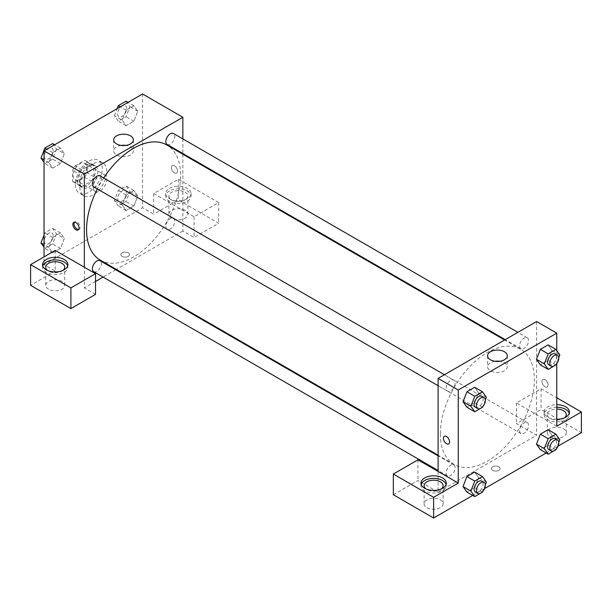 <?xml version="1.0" encoding="UTF-8"?>
<svg xmlns="http://www.w3.org/2000/svg" width="612" height="612" viewBox="0 0 612 612"><rect width="100%" height="100%" fill="white"/><g stroke="black" fill="none" stroke-linecap="round" stroke-linejoin="round"><path stroke-width="0.46" stroke-dasharray="3.06 2.29" d="M93.292 187.073A9.501 5.485 120 0 0 95.258 191.418A9.501 5.485 120 0 0 104.759 185.933A9.501 5.485 120 0 0 104.759 174.971A9.501 5.485 120 0 0 97.438 177.511A9.501 5.485 120 0 0 93.292 187.073M73.142 175.437A9.501 5.485 120 0 0 75.108 179.79A9.501 5.485 120 0 0 84.609 174.305A9.501 5.485 120 0 0 84.609 163.335A9.501 5.485 120 0 0 77.288 165.875A9.501 5.485 120 0 0 73.142 175.437M75.146 165.875L84.571 160.436A12.263 7.076 120 0 1 85.986 160.941A12.263 7.076 120 0 1 87.134 161.92L87.134 172.798A12.263 7.076 120 0 1 84.571 177.243L75.146 182.682A12.263 7.076 120 0 1 73.731 182.177A12.263 7.076 120 0 1 72.583 181.206L72.583 170.32A12.263 7.076 120 0 1 75.146 165.875L81.863 169.754L91.287 164.314L84.571 160.436M84.571 177.243L91.287 181.121L81.863 186.561L75.146 182.682M72.583 181.206L79.3 185.084L79.3 174.198L72.583 170.32M79.3 185.084A12.263 7.076 120 0 0 80.447 186.056A12.263 7.076 120 0 0 81.863 186.561M91.287 181.121A12.263 7.076 120 0 0 93.85 176.677L87.134 172.798M91.287 164.314A12.263 7.076 120 0 1 92.703 164.819A12.263 7.076 120 0 1 93.85 165.798L93.85 176.677M81.863 169.754A12.263 7.076 120 0 0 79.3 174.198M86.575 185.78A12.668 7.313 -60 0 1 80.241 186.408A12.668 7.313 -60 0 1 80.241 171.781A12.668 7.313 -60 0 1 92.909 164.467A12.668 7.313 -60 0 1 94.852 174.619A12.668 7.313 -60 0 1 86.575 185.78M88.816 187.073A12.668 7.313 120 0 0 97.086 175.912A12.668 7.313 120 0 0 95.151 165.76A12.668 7.313 120 0 0 85.389 169.157A12.668 7.313 120 0 0 79.858 181.902A12.668 7.313 120 0 0 82.482 187.7A12.668 7.313 120 0 0 88.816 187.073M93.85 165.798L87.134 161.92M75.383 184.487A18.995 10.97 120 0 0 79.315 193.185A18.995 10.97 120 0 0 98.318 182.215A18.995 10.97 120 0 0 98.31 160.275A18.995 10.97 120 0 0 83.676 165.37A18.995 10.97 120 0 0 75.383 184.487M79.858 187.073A18.995 10.97 120 0 0 83.79 195.771A18.995 10.97 120 0 0 102.793 184.801A18.995 10.97 120 0 0 102.793 162.861A18.995 10.97 120 0 0 88.151 167.956A18.995 10.97 120 0 0 79.858 187.073M44.033 235L44.86 232.874L52.617 228.398L56.495 233.914L64.329 238.443L60.45 248.434L52.693 252.909L48.815 247.393L52.693 237.402L60.45 232.92L64.329 238.443L60.443 248.434L52.693 252.909L48.807 247.409L52.701 237.402L60.45 232.92L64.337 238.428M52.617 143.598L56.495 149.114L64.329 153.635L60.45 163.633L52.693 168.109L48.815 162.593L52.693 152.602L60.45 148.119L64.329 153.635L60.443 163.633L52.693 168.109L48.807 162.608L52.701 152.602L60.45 148.119L64.337 153.627M118.3 205.992L114.421 200.468L118.3 190.477L126.057 185.994L129.935 191.518L126.057 201.509L118.3 205.992L126.133 210.513L122.255 204.997L126.133 194.999L133.89 190.523L137.769 196.039L133.89 206.037L126.133 210.513L133.89 206.037L137.776 196.039L133.883 190.531L126.133 194.999L122.247 204.997L126.141 210.505M142.55 93.996L142.55 207.759L44.033 264.636L44.033 256.879M126.057 101.194L129.935 106.71L126.057 116.708L118.3 121.184L114.421 115.668L122.255 120.197L126.133 110.198L133.89 105.723L137.769 111.239L133.89 121.23L126.133 125.712L122.255 120.197L126.141 110.198L133.89 105.723L137.776 111.223L133.883 121.23L126.133 125.712L122.247 120.204M174.458 165.745A4.353 2.517 -120 0 0 172.278 165.531A4.353 2.517 -120 0 0 172.278 170.557A4.353 2.517 -120 0 0 176.638 173.066A4.353 2.517 -120 0 0 177.304 169.578A4.353 2.517 -120 0 0 174.458 165.745A4.353 2.517 60 0 1 177.304 169.585A4.353 2.517 60 0 1 176.631 173.074A4.353 2.517 60 0 1 172.278 170.557A4.353 2.517 60 0 1 172.278 165.531A4.353 2.517 60 0 1 174.458 165.745M153.75 193.537L194.05 216.809L218.675 202.587L178.375 179.316L153.75 193.537L153.75 214.223L142.55 207.759M182.85 138.909L182.85 153.535M182.85 154.239L182.85 231.022L194.05 237.487L218.675 223.265L178.375 200.002L153.75 214.223M169.417 188.366A12.668 7.313 180 0 1 183.225 186.782A12.668 7.313 180 0 1 191.043 193.537A12.668 7.313 180 0 1 178.375 200.851A12.668 7.313 180 0 1 165.707 193.537A12.668 7.313 180 0 1 169.417 188.366M169.417 190.952A12.668 7.313 0 0 0 165.707 196.123A12.668 7.313 0 0 0 178.375 203.436A12.668 7.313 0 0 0 191.043 196.123A12.668 7.313 0 0 0 183.225 189.368A12.668 7.313 0 0 0 169.417 190.952M185.092 192.245A9.501 5.485 180 0 1 187.876 196.123A9.501 5.485 180 0 1 182.009 201.187A9.501 5.485 180 0 1 171.658 200.002A9.501 5.485 180 0 1 168.874 196.123A9.501 5.485 180 0 1 174.741 191.059A9.501 5.485 180 0 1 185.092 192.245M171.658 218.102A9.501 5.485 180 0 1 168.874 214.223A9.501 5.485 180 0 1 178.375 208.738A9.501 5.485 180 0 1 187.876 214.223A9.501 5.485 180 0 1 182.009 219.287A9.501 5.485 180 0 1 171.658 218.102M178.375 179.316L178.375 200.002M218.675 202.587L218.675 223.265M194.05 216.809L194.05 237.487M121.13 145.411A9.861 5.692 0 0 0 113.664 150.935A9.861 5.692 0 0 0 123.517 156.626A9.861 5.692 0 0 0 133.378 150.935A9.861 5.692 0 0 0 130.494 146.911A9.861 5.692 0 0 0 125.911 145.411M55.233 250.415L55.233 271.101L44.033 264.636M78.611 229.492A4.353 2.517 -120 0 0 79.246 229.293A4.353 2.517 -120 0 0 79.246 224.267A4.353 2.517 -120 0 0 74.894 221.758A4.353 2.517 -120 0 0 74.404 222.21M42.764 265.929A12.668 7.313 0 0 0 42.565 267.222A12.668 7.313 0 0 0 55.233 274.536A12.668 7.313 0 0 0 67.894 267.222A12.668 7.313 0 0 0 67.695 265.929M62.906 270.45A9.501 5.485 180 0 1 48.509 271.101A9.501 5.485 180 0 1 47.552 270.45M48.509 289.193A9.501 5.485 180 0 1 45.732 285.314A9.501 5.485 180 0 1 55.233 279.837A9.501 5.485 180 0 1 64.727 285.314A9.501 5.485 180 0 1 58.867 290.386A9.501 5.485 180 0 1 48.509 289.193M55.233 271.101L30.6 285.314M95.533 294.364L84.334 287.9L84.334 267.222M128.275 256.397A4.353 2.517 0 0 0 129.553 254.615A4.353 2.517 0 0 0 125.2 252.106A4.353 2.517 0 0 0 120.847 254.615A4.353 2.517 0 0 0 123.532 256.941A4.353 2.517 0 0 0 128.275 256.397A4.353 2.517 180 0 1 123.532 256.941A4.353 2.517 180 0 1 120.847 254.615A4.353 2.517 180 0 1 125.2 252.098A4.353 2.517 180 0 1 129.553 254.615A4.353 2.517 180 0 1 128.275 256.39M182.85 231.022L116.356 269.418M115.745 269.77L103.084 277.083M95.533 281.443L84.334 287.9M165.837 226.371A6.334 3.657 120 0 0 167.153 229.27A6.334 3.657 120 0 0 173.479 225.614A6.334 3.657 120 0 0 173.479 218.3A6.334 3.657 120 0 0 168.598 219.999A6.334 3.657 120 0 0 165.837 226.371M93.713 271.667A6.334 3.657 120 0 0 100.039 268.018A6.334 3.657 120 0 0 100.039 260.704M167.153 144.47A6.334 3.657 120 0 0 173.479 140.814A6.334 3.657 120 0 0 173.479 133.5M93.713 186.867A6.334 3.657 120 0 0 100.039 183.21A6.334 3.657 120 0 0 100.039 175.896M100.345 260.169A66.494 38.388 120 0 0 166.846 221.781A66.494 38.388 120 0 0 166.846 144.998M103.665 177.993A66.494 38.388 120 0 0 97.331 188.963M440.342 433.977A66.494 38.388 120 0 0 454.112 464.416A66.494 38.388 120 0 0 520.605 426.029A66.494 38.388 120 0 0 520.605 349.245A66.494 38.388 120 0 0 469.366 367.055A66.494 38.388 120 0 0 440.342 433.977M446.163 388.215A6.334 3.657 -60 0 1 448.925 381.842A6.334 3.657 -60 0 1 453.806 380.144A6.334 3.657 -60 0 1 455.121 383.043A6.334 3.657 -60 0 1 452.352 389.416A6.334 3.657 -60 0 1 447.471 391.114A6.334 3.657 -60 0 1 446.163 388.215M519.603 430.618A6.334 3.657 120 0 0 520.911 433.518A6.334 3.657 120 0 0 527.246 429.861A6.334 3.657 120 0 0 527.246 422.548A6.334 3.657 120 0 0 522.365 424.246A6.334 3.657 120 0 0 519.603 430.618M446.163 473.015A6.334 3.657 120 0 0 447.471 475.914A6.334 3.657 120 0 0 453.806 472.257A6.334 3.657 120 0 0 453.806 464.944A6.334 3.657 120 0 0 448.925 466.642A6.334 3.657 120 0 0 446.163 473.015M519.603 345.811A6.334 3.657 120 0 0 520.911 348.71A6.334 3.657 120 0 0 527.246 345.053A6.334 3.657 120 0 0 527.246 337.748A6.334 3.657 120 0 0 522.365 339.438A6.334 3.657 120 0 0 519.603 345.811M438.1 471.462L438.1 492.147L536.617 435.27L516.467 423.634L541.1 409.413L581.4 432.684M536.617 321.514L536.617 435.27M492.675 470.33A4.353 2.517 0 0 0 497.426 470.88A4.353 2.517 0 0 0 500.111 468.555A4.353 2.517 0 0 0 495.758 466.046A4.353 2.517 0 0 0 491.405 468.555A4.353 2.517 0 0 0 492.675 470.33A4.353 2.517 180 0 1 491.405 468.555A4.353 2.517 180 0 1 495.758 466.038A4.353 2.517 180 0 1 500.111 468.555A4.353 2.517 180 0 1 497.426 470.873A4.353 2.517 180 0 1 492.675 470.33M550.05 436.563A9.501 5.485 0 0 0 560.408 437.748A9.501 5.485 0 0 0 566.268 432.684A9.501 5.485 0 0 0 556.767 427.199A9.501 5.485 0 0 0 547.273 432.684A9.501 5.485 0 0 0 550.05 436.563M426.908 507.662A9.501 5.485 0 0 0 437.259 508.847A9.501 5.485 0 0 0 443.126 503.783A9.501 5.485 0 0 0 433.625 498.298A9.501 5.485 0 0 0 424.124 503.783A9.501 5.485 0 0 0 426.908 507.662M472.739 495.422L484.605 488.567M546.179 453.018L558.045 446.163M393.325 494.733L417.95 480.512L438.1 492.147M564.448 417.82A9.501 5.485 180 0 1 550.05 418.463A9.501 5.485 180 0 1 547.273 414.584A9.501 5.485 180 0 1 556.767 409.099M556.767 407.271A12.668 7.313 0 0 0 547.817 409.413A12.668 7.313 0 0 0 544.106 414.584A12.668 7.313 0 0 0 556.767 421.897A12.668 7.313 0 0 0 569.435 414.584A12.668 7.313 0 0 0 569.236 413.291M556.767 419.312A12.668 7.313 180 0 1 544.106 411.998A12.668 7.313 180 0 1 547.817 406.827A12.668 7.313 180 0 1 556.767 404.685M441.298 488.919A9.501 5.485 180 0 1 426.908 489.562A9.501 5.485 180 0 1 425.952 488.919M421.155 484.39A12.668 7.313 0 0 0 420.957 485.683A12.668 7.313 0 0 0 433.625 492.997A12.668 7.313 0 0 0 446.293 485.683A12.668 7.313 0 0 0 446.094 484.39M417.95 459.834L417.95 480.512M556.767 426.22L516.467 402.948L541.1 388.735L556.767 397.785M541.1 388.735L541.1 409.413M516.467 402.948L516.467 423.634M536.479 444.144L540.365 434.145M559.827 439.714L551.986 435.186L548.107 429.67L551.993 435.178L548.1 445.184M555.948 449.705L548.107 445.184L540.358 449.659L548.107 445.184L551.986 435.186M559.827 354.906L551.986 350.385L548.107 344.87L551.993 350.378L548.1 360.376M555.948 364.905L548.107 360.384L540.358 364.859L548.107 360.384L551.986 350.385M536.479 359.343L540.365 349.345M486.387 397.31L478.546 392.782L474.667 387.266L478.553 392.774L474.66 402.78M482.508 407.301L474.667 402.78L466.918 407.255L474.667 402.78L478.546 392.782M463.039 401.74L466.925 391.749M463.039 486.54L466.925 476.549M486.387 482.111L478.546 477.589L474.667 472.066L478.553 477.574L474.66 487.58M482.508 492.109L474.667 487.58L466.918 492.063L474.667 487.58L478.546 477.589M556.767 350.561L556.767 363.574M495.047 361.287A9.861 5.692 0 0 0 487.58 366.81A9.861 5.692 0 0 0 497.434 372.501A9.861 5.692 0 0 0 507.294 366.81A9.861 5.692 0 0 0 504.41 362.786A9.861 5.692 0 0 0 499.828 361.287M448.673 443.884L448.68 443.884A4.353 2.517 -120 0 0 448.68 438.858A4.353 2.517 -120 0 0 444.32 436.341L444.32 436.341M545.017 379.685A4.353 2.517 -120 0 0 542.836 379.471A4.353 2.517 -120 0 0 542.836 384.497A4.353 2.517 -120 0 0 547.189 387.006A4.353 2.517 -120 0 0 547.862 383.517A4.353 2.517 -120 0 0 545.017 379.685A4.353 2.517 60 0 1 547.855 383.517A4.353 2.517 60 0 1 547.189 387.006A4.353 2.517 60 0 1 542.836 384.497A4.353 2.517 60 0 1 542.836 379.471A4.353 2.517 60 0 1 545.017 379.685M485.324 400.034L482.746 406.689M475.463 407.271A6.334 3.657 120 0 0 481.797 403.614A6.334 3.657 120 0 0 481.797 396.301M558.764 357.637L556.186 364.293M548.903 364.874A6.334 3.657 120 0 0 555.237 361.218A6.334 3.657 120 0 0 555.237 353.904M485.324 484.834L482.746 491.49M475.463 492.071A6.334 3.657 120 0 0 481.797 488.414A6.334 3.657 120 0 0 481.797 481.108M558.764 442.438L556.186 449.093M548.903 449.675A6.334 3.657 120 0 0 555.237 446.018A6.334 3.657 120 0 0 555.237 438.705M56.495 149.114L52.617 159.112L44.86 163.588L44.033 162.417M44.255 156.175A6.334 3.657 120 0 0 45.571 159.074A6.334 3.657 120 0 0 51.905 155.417A6.334 3.657 120 0 0 51.905 148.104A6.334 3.657 120 0 0 47.025 149.802A6.334 3.657 120 0 0 44.255 156.175A6.334 3.657 120 0 0 45.548 159.066A6.334 3.657 120 0 0 51.882 155.41A6.334 3.657 120 0 0 51.882 148.096A6.334 3.657 120 0 0 47.002 149.795A6.334 3.657 120 0 0 44.24 156.167M60.45 163.633L52.617 159.112M52.693 168.109L44.86 163.588M48.815 162.593L44.033 159.831M52.693 152.602L46.872 149.236M60.45 148.119L54.629 144.761M114.421 115.668L117.137 108.676M117.695 113.778A6.334 3.657 120 0 0 119.011 116.678A6.334 3.657 120 0 0 125.345 113.021A6.334 3.657 120 0 0 125.345 105.708A6.334 3.657 120 0 0 120.465 107.406A6.334 3.657 120 0 0 117.695 113.778M137.769 111.239L129.935 106.71M133.89 121.23L126.057 116.708M126.133 125.712L118.3 121.184M126.133 110.198L120.312 106.84M133.89 105.723L128.069 102.357M117.68 113.763A6.334 3.657 120 0 0 118.988 116.663A6.334 3.657 120 0 0 125.322 113.006A6.334 3.657 120 0 0 125.322 105.7A6.334 3.657 120 0 0 120.442 107.391A6.334 3.657 120 0 0 117.68 113.763M56.495 233.914L52.617 243.913L44.86 248.388L44.033 247.217M44.255 240.975A6.334 3.657 120 0 0 45.571 243.874A6.334 3.657 120 0 0 51.905 240.218A6.334 3.657 120 0 0 51.905 232.912A6.334 3.657 120 0 0 47.025 234.603A6.334 3.657 120 0 0 44.255 240.975A6.334 3.657 120 0 0 45.548 243.867A6.334 3.657 120 0 0 51.882 240.21A6.334 3.657 120 0 0 51.882 232.897A6.334 3.657 120 0 0 47.002 234.595A6.334 3.657 120 0 0 44.24 240.967M60.45 248.434L52.617 243.913M52.693 252.909L44.86 248.388M48.815 247.393L44.033 244.632M52.693 237.402L44.86 232.874M60.45 232.92L52.617 228.398M117.695 198.579A6.334 3.657 120 0 0 119.011 201.478A6.334 3.657 120 0 0 125.345 197.821A6.334 3.657 120 0 0 125.345 190.508A6.334 3.657 120 0 0 120.465 192.206A6.334 3.657 120 0 0 117.695 198.579M137.769 196.039L129.935 191.518M133.89 206.037L126.057 201.509M122.255 204.997L114.421 200.468M126.133 194.999L118.3 190.477M133.89 190.523L126.057 185.994M117.68 198.571A6.334 3.657 120 0 0 118.988 201.47A6.334 3.657 120 0 0 125.322 197.814A6.334 3.657 120 0 0 125.322 190.5A6.334 3.657 120 0 0 120.442 192.191A6.334 3.657 120 0 0 117.68 198.571M75.108 179.79L95.258 191.418M84.609 163.335L104.759 174.971M95.151 165.76L92.909 164.467M82.482 187.7L80.241 186.408M92.703 164.819L85.986 160.941M80.447 186.056L73.731 182.177M102.793 162.861L98.31 160.275M83.79 195.771L79.315 193.185M165.707 193.537L165.707 196.123M191.043 193.537L191.043 196.123M187.876 214.223L187.876 196.123M168.874 214.223L168.874 196.123M113.664 139.888L113.664 150.935M133.378 139.888L133.378 150.935M78.122 229.951L79.246 229.293M73.761 222.408L74.894 221.758M42.565 264.636L42.565 267.222M67.894 264.636L67.894 267.222M64.727 285.314L64.727 267.222M45.732 285.314L45.732 267.222M520.605 349.245L504.602 339.997M454.112 464.416L438.1 455.175M438.1 385.705L447.471 391.114M444.434 374.735L453.806 380.144M527.246 422.548L173.479 218.3M520.911 433.518L167.153 229.27M453.806 464.944L438.1 455.879M447.471 475.914L438.1 470.506M527.246 337.748L517.874 332.331M520.911 348.71L505.206 339.645M566.268 432.684L566.268 414.584M547.273 432.684L547.273 414.584M544.106 411.998L544.106 414.584M569.435 411.998L569.435 414.584M443.126 503.783L443.126 485.683M424.124 503.783L424.124 485.683M420.957 483.098L420.957 485.683M446.293 483.098L446.293 485.683M487.58 355.771L487.58 366.81M507.294 355.771L507.294 366.81"/><path stroke-width="0.92" d="M44.033 256.879L44.033 150.873L142.55 93.996L182.85 117.267L182.85 138.909M182.85 153.535L182.85 154.239M130.494 135.864A9.861 5.692 180 0 1 133.378 139.888A9.861 5.692 180 0 1 123.517 145.58A9.861 5.692 180 0 1 113.664 139.888A9.861 5.692 180 0 1 119.745 134.632A9.861 5.692 180 0 1 130.494 135.864M84.334 267.222L55.233 250.415L30.6 264.636L70.9 287.9L95.533 273.686L84.334 267.222L84.334 174.145L44.033 150.873M84.334 174.145L182.85 117.267M125.911 145.411A9.861 5.692 0 0 0 121.13 145.411M75.942 229.73A4.353 2.517 60 0 1 73.096 225.897A4.353 2.517 60 0 1 73.761 222.408A4.353 2.517 60 0 1 78.122 224.918A4.353 2.517 60 0 1 78.122 229.951A4.353 2.517 60 0 1 75.942 229.73M74.404 222.21A4.353 2.517 -120 0 0 77.066 229.079A4.353 2.517 -120 0 0 78.611 229.492M46.275 259.465A12.668 7.313 180 0 1 60.075 257.882A12.668 7.313 180 0 1 67.894 264.636A12.668 7.313 180 0 1 55.233 271.95A12.668 7.313 180 0 1 42.565 264.636A12.668 7.313 180 0 1 46.275 259.465M67.695 265.929A12.668 7.313 0 0 0 59.02 260.245A12.668 7.313 0 0 0 46.275 262.051A12.668 7.313 0 0 0 42.764 265.929M47.552 270.45A9.501 5.485 180 0 1 45.732 267.222A9.501 5.485 180 0 1 51.592 262.15A9.501 5.485 180 0 1 61.95 263.344A9.501 5.485 180 0 1 64.727 267.222A9.501 5.485 180 0 1 62.906 270.45M30.6 264.636L30.6 285.314L70.9 308.586L95.533 294.364L95.533 273.686M70.9 287.9L70.9 308.586M116.356 269.418L115.745 269.77M103.084 277.083L95.533 281.443M438.1 455.879L100.039 260.704A6.334 3.657 120 0 0 95.158 262.395A6.334 3.657 120 0 0 92.397 268.767A6.334 3.657 120 0 0 93.713 271.667L438.1 470.506M517.874 332.331L173.479 133.5A6.334 3.657 120 0 0 168.598 135.198A6.334 3.657 120 0 0 165.837 141.571A6.334 3.657 120 0 0 167.153 144.47L505.206 339.645M444.434 374.735L100.039 175.896A6.334 3.657 120 0 0 95.158 177.595A6.334 3.657 120 0 0 92.397 183.967A6.334 3.657 120 0 0 93.713 186.867L438.1 385.705M97.331 188.963A66.494 38.388 120 0 0 86.575 229.73A66.494 38.388 120 0 0 100.345 260.169L438.1 455.175M504.602 339.997L166.846 144.998A66.494 38.388 120 0 0 103.665 177.993M438.1 471.462L417.95 459.834L393.325 474.048L433.625 497.319L458.25 483.098L438.1 471.462L438.1 378.392L536.617 321.514L556.767 333.142L556.767 350.561M393.325 474.048L393.325 494.733L433.625 518.004L472.739 495.422M484.605 488.567L546.179 453.018M558.045 446.163L581.4 432.684L581.4 411.998L556.767 426.22L556.767 363.574M556.767 409.099A9.501 5.485 180 0 1 563.491 410.706A9.501 5.485 180 0 1 566.268 414.584A9.501 5.485 180 0 1 564.448 417.82M569.236 413.291A12.668 7.313 0 0 0 556.767 407.271M556.767 404.685A12.668 7.313 180 0 1 569.435 411.998A12.668 7.313 180 0 1 556.767 419.312M425.952 488.919A9.501 5.485 180 0 1 424.124 485.683A9.501 5.485 180 0 1 433.625 480.198A9.501 5.485 180 0 1 443.126 485.683A9.501 5.485 180 0 1 441.298 488.919M446.094 484.39A12.668 7.313 0 0 0 437.412 478.706A12.668 7.313 0 0 0 424.667 480.512A12.668 7.313 0 0 0 421.155 484.39M424.667 477.926A12.668 7.313 180 0 1 438.475 476.343A12.668 7.313 180 0 1 446.293 483.098A12.668 7.313 180 0 1 433.625 490.411A12.668 7.313 180 0 1 420.957 483.098A12.668 7.313 180 0 1 424.667 477.926M433.625 497.319L433.625 518.004M556.767 397.785L581.4 411.998M556.186 449.093L555.948 449.705L548.191 454.181L544.313 448.665L548.191 438.674L540.358 434.145L548.107 429.67L540.358 434.145L536.479 444.144L540.358 449.659L536.464 444.151M556.186 364.293L555.948 364.905L548.191 369.38L540.358 364.859L536.464 359.351M548.191 369.38L544.313 363.865L548.191 353.874L540.358 349.345L548.107 344.87L540.358 349.345L536.479 359.343L540.358 364.859M482.746 406.689L482.508 407.301L474.751 411.784L466.918 407.255L463.024 401.755M474.751 411.784L470.873 406.269L474.751 396.27L466.918 391.749L474.667 387.266L466.918 391.749L463.039 401.74L466.918 407.255M482.746 491.49L482.508 492.109L474.751 496.584L470.873 491.069L474.751 481.07L466.918 476.549L474.667 472.066L466.918 476.549L463.039 486.54L466.918 492.063L463.024 486.555M458.25 483.098L458.25 390.028L556.767 333.142M504.41 351.739A9.861 5.692 180 0 1 507.294 355.771A9.861 5.692 180 0 1 497.434 361.463A9.861 5.692 180 0 1 487.58 355.771A9.861 5.692 180 0 1 493.662 350.508A9.861 5.692 180 0 1 504.41 351.739M458.25 390.028L438.1 378.392M499.828 361.287A9.861 5.692 0 0 0 495.047 361.287M444.32 436.341A4.353 2.517 -120 0 0 443.654 439.837A4.353 2.517 -120 0 0 446.5 443.669A4.353 2.517 60 0 1 443.654 439.837A4.353 2.517 60 0 1 444.32 436.348A4.353 2.517 60 0 1 448.673 438.858A4.353 2.517 60 0 1 448.673 443.884A4.353 2.517 60 0 1 446.5 443.669A4.353 2.517 -120 0 0 448.68 443.884M474.751 396.27L482.508 391.795L486.387 397.31L485.324 400.034M484.031 397.593L481.797 396.301A6.334 3.657 120 0 0 476.916 397.999A6.334 3.657 120 0 0 474.147 404.371A6.334 3.657 120 0 0 475.463 407.271L477.704 408.564A6.334 3.657 120 0 0 484.031 404.907A6.334 3.657 120 0 0 484.031 397.593A6.334 3.657 120 0 0 479.158 399.292A6.334 3.657 120 0 0 476.388 405.664A6.334 3.657 120 0 0 477.704 408.564M470.873 406.269L463.039 401.74M482.508 391.795L474.667 387.266M548.191 353.874L555.948 349.391L559.827 354.906L558.764 357.637M557.471 355.197L555.237 353.904A6.334 3.657 120 0 0 550.356 355.603A6.334 3.657 120 0 0 547.587 361.975A6.334 3.657 120 0 0 548.903 364.874L551.144 366.167A6.334 3.657 120 0 0 557.471 362.511A6.334 3.657 120 0 0 557.471 355.197A6.334 3.657 120 0 0 552.598 356.895A6.334 3.657 120 0 0 549.828 363.268A6.334 3.657 120 0 0 551.144 366.167M544.313 363.865L536.479 359.343M555.948 349.391L548.107 344.87M474.751 481.07L482.508 476.595L486.387 482.111L485.324 484.834M484.031 482.394L481.797 481.108A6.334 3.657 120 0 0 476.916 482.799A6.334 3.657 120 0 0 474.147 489.172A6.334 3.657 120 0 0 475.463 492.071L477.704 493.364A6.334 3.657 120 0 0 484.031 489.707A6.334 3.657 120 0 0 484.031 482.394A6.334 3.657 120 0 0 479.158 484.092A6.334 3.657 120 0 0 476.388 490.464A6.334 3.657 120 0 0 477.704 493.364M474.751 496.584L466.918 492.063M470.873 491.069L463.039 486.54M482.508 476.595L474.667 472.066M548.191 438.674L555.948 434.191L559.827 439.714L558.764 442.438M557.471 439.997L555.237 438.705A6.334 3.657 120 0 0 550.356 440.403A6.334 3.657 120 0 0 547.587 446.775A6.334 3.657 120 0 0 548.903 449.675L551.144 450.968A6.334 3.657 120 0 0 557.471 447.311A6.334 3.657 120 0 0 557.471 439.997A6.334 3.657 120 0 0 552.598 441.696A6.334 3.657 120 0 0 549.828 448.068A6.334 3.657 120 0 0 551.144 450.968M548.191 454.181L540.358 449.659M544.313 448.665L536.479 444.144M555.948 434.191L548.107 429.67M44.033 162.417L40.981 158.072L44.86 148.073L52.617 143.598L54.629 144.761M44.033 159.831L40.981 158.072M46.872 149.236L44.86 148.073M117.137 108.676L118.3 105.677L126.057 101.194L128.069 102.357M120.312 106.84L118.3 105.677M44.033 247.217L40.981 242.872L44.033 235M44.033 244.632L40.981 242.872"/></g></svg>
